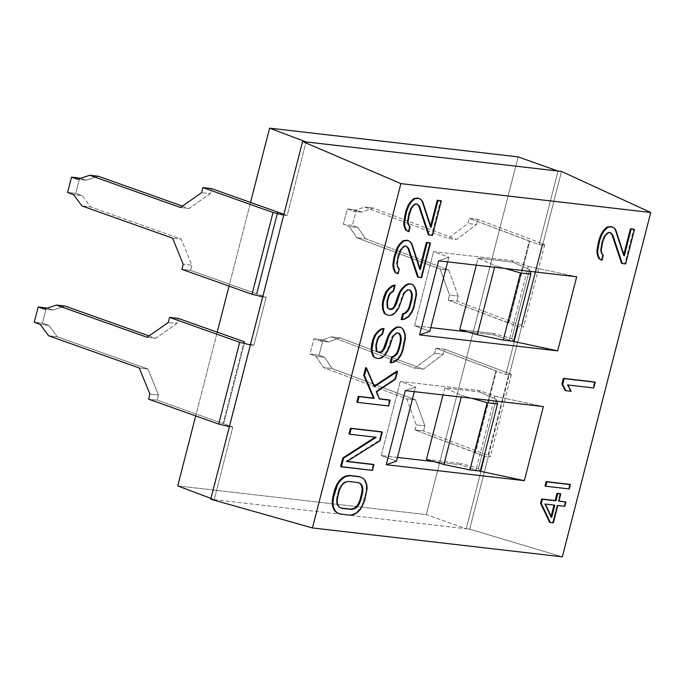 <?xml version="1.0" encoding="UTF-8"?>
<svg xmlns="http://www.w3.org/2000/svg" width="685" height="685" viewBox="0 0 685 685"><rect width="100%" height="100%" fill="white"/><g stroke="black" fill="none" stroke-linecap="round" stroke-linejoin="round"><path stroke-width="0.51" stroke-dasharray="3.42 2.57" d="M214.199 499.648L466.22 528.777L426.31 514.632L177.74 485.896L426.31 514.632L518.16 156.891L426.31 514.632L466.22 528.777L210.749 499.245L214.199 499.648L232.832 427.08L223.712 423.638L244.708 341.875L223.712 423.638L223.087 423.57L157.225 400.16L148.585 399.158L157.225 400.16L158.535 395.048L149.895 394.055L158.535 395.048L147.874 368.95L57.223 336.737L48.858 325.401L40.218 324.407L48.858 325.401L42.436 323.123L34.25 322.284L42.436 323.123L46.366 307.788L42.436 323.123L48.858 325.401L57.223 336.737L48.584 335.744L57.223 336.737L147.874 368.95L139.226 367.956L147.874 368.95L158.535 395.048L157.225 400.16L223.087 423.57L244.083 341.798L223.087 423.57L232.832 427.08L214.199 499.648L210.954 498.423L214.199 499.648M562.334 556.845L469.67 529.18L466.22 528.777L484.852 456.21L488.302 456.612L521.636 326.805A7.972 0.933 14.4 0 0 521.379 325.409L456.878 301.143L448.238 300.141L508.201 322.866L518.185 326.402L521.636 326.805L542.631 245.033A7.972 0.933 14.4 0 0 542.374 243.637L521.379 325.409L456.878 301.143L458.196 296.031L449.548 295.029L448.238 300.141L456.878 301.143L458.196 296.031L448.803 270.078L440.164 269.085L449.548 295.029L458.196 296.031L448.803 270.078L365.422 238.705L357.878 227.463L352.39 225.399L356.328 210.072L361.817 212.136L373.291 208.043L456.681 239.416L476.563 224.483L477.873 219.371L542.374 243.637L477.873 219.371L469.234 218.378L467.923 223.481L448.033 238.423L364.651 207.05L353.177 211.134L347.269 208.908L343.331 224.243L349.239 226.47L356.782 237.712L365.422 238.705L357.878 227.463L349.239 226.47L356.782 237.712L440.164 269.085L448.803 270.078L365.422 238.705L356.782 237.712L440.164 269.085L449.548 295.029L448.238 300.141L508.827 322.935L529.822 241.171L469.234 218.378L467.923 223.481L448.033 238.423L364.651 207.05L353.177 211.134L347.269 208.908L356.328 210.072L352.39 225.399L343.331 224.243L349.239 226.47L357.878 227.463L352.39 225.399L343.331 224.243L347.269 208.908L356.328 210.072L361.817 212.136L353.177 211.134L361.817 212.136L373.291 208.043L364.651 207.05L373.291 208.043L456.681 239.416L448.033 238.423L456.681 239.416L476.563 224.483L467.923 223.481L476.563 224.483L477.873 219.371L469.234 218.378L529.197 241.094L539.181 244.639L542.631 245.033A7.972 0.933 14.4 0 0 544.661 244.93A7.972 0.933 14.4 0 0 542.374 243.637L521.379 325.409A7.972 0.933 -165.6 0 1 523.665 326.694A7.972 0.933 -165.6 0 1 521.636 326.805L561.529 171.447L542.631 245.033L539.181 244.639L558.069 171.044L539.181 244.639L529.197 241.094L508.201 322.866L518.185 326.402L521.636 326.805L509.297 374.841L505.847 374.447L518.185 326.402L505.847 374.447L495.871 370.902L474.876 452.674L484.852 456.21L466.22 528.777L469.67 529.18L488.302 456.612L469.67 529.18L562.334 556.845M190.55 270.352L181.91 269.351L190.55 270.352L191.86 265.241L183.22 264.247L191.86 265.241L181.2 239.142L172.56 238.149L181.2 239.142L90.557 206.93L82.183 195.593L73.543 194.6L82.183 195.593L75.761 193.316L67.575 192.476L75.761 193.316L79.7 177.98L75.761 193.316L82.183 195.593L90.557 206.93L81.909 205.937L90.557 206.93L181.2 239.142L191.86 265.241L190.55 270.352L256.421 293.762L277.416 211.99L256.421 293.762L190.55 270.352M262.697 296.87L266.157 297.273L256.421 293.762L257.046 293.831L278.041 212.067L257.046 293.831L266.157 297.273L253.827 345.308L266.157 297.273L262.697 296.87M80.53 178.28L86.122 180.266L77.482 179.264L86.122 180.266L98.426 176.268L86.122 180.266L80.53 178.28M182.398 206.108L189.069 208.48L180.429 207.486L189.069 208.48L210.235 193.692L201.595 192.699L210.235 193.692L211.545 188.589L210.235 193.692L189.069 208.48L182.398 206.108M283.693 215.099L287.152 215.501L283.907 214.277L287.152 215.501L306.049 141.915L287.152 215.501L283.693 215.099M508.827 322.935L508.201 322.866L529.197 241.094L529.822 241.171L508.827 322.935M250.513 202.435L229.038 286.099L250.513 202.435M217.188 332.242L195.704 415.906L217.188 332.242M250.573 344.084L253.827 345.308L250.359 344.906L253.827 345.308L250.573 344.084M229.372 426.678L232.832 427.08L229.372 426.678M488.302 456.612A7.972 0.933 14.4 0 0 488.054 455.217L423.553 430.951L414.913 429.949L474.876 452.674L484.852 456.21L488.302 456.612L509.297 374.841A7.972 0.933 14.4 0 0 509.049 373.445L488.054 455.217L423.553 430.951L424.863 425.839L416.223 424.837L414.913 429.949L423.553 430.951L424.863 425.839L415.478 399.886L332.088 368.513L324.553 357.27L319.064 355.207L322.995 339.88L328.492 341.943L339.966 337.851L423.347 369.224L443.238 354.291L444.548 349.179L509.049 373.445L444.548 349.179L435.908 348.177L434.598 353.289L414.708 368.23L331.326 336.857L319.844 340.942L313.935 338.715L322.995 339.88L319.064 355.207L309.997 354.051L315.913 356.277L323.448 367.52L332.088 368.513L324.553 357.27L315.913 356.277L324.553 357.27L319.064 355.207L309.997 354.051L313.935 338.715L322.995 339.88L328.492 341.943L319.844 340.942L313.935 338.715L309.997 354.051L315.913 356.277L323.448 367.52L406.839 398.893L416.223 424.837L414.913 429.949L475.501 452.742L496.497 370.979L435.908 348.177L434.598 353.289L414.708 368.23L331.326 336.857L319.844 340.942L328.492 341.943L339.966 337.851L331.326 336.857L339.966 337.851L423.347 369.224L414.708 368.23L423.347 369.224L443.238 354.291L434.598 353.289L443.238 354.291L444.548 349.179L435.908 348.177L495.871 370.902L505.847 374.447L509.297 374.841A7.972 0.933 14.4 0 0 511.327 374.738A7.972 0.933 14.4 0 0 509.049 373.445L488.054 455.217A7.972 0.933 -165.6 0 1 490.34 456.501A7.972 0.933 -165.6 0 1 488.302 456.612M47.196 308.087L52.796 310.074L44.157 309.072L52.796 310.074L65.101 306.075L52.796 310.074L47.196 308.087M149.065 335.915L155.743 338.287L147.104 337.294L155.743 338.287L176.901 323.5L168.262 322.507L176.901 323.5L178.22 318.388L176.901 323.5L155.743 338.287L149.065 335.915M474.876 452.674L495.871 370.902L496.497 370.979L475.501 452.742L474.876 452.674M415.478 399.886L332.088 368.513L323.448 367.52L406.839 398.893L415.478 399.886L406.839 398.893L416.223 424.837L424.863 425.839L415.478 399.886M359.154 476.572L362.211 477.916L364.369 480.142L366.03 484.278L366.364 488.259L365.799 493.131L361.937 505.513L359.634 509.186L356.003 512.714L352.869 514.332L349.316 514.906L339.4 513.759L349.316 514.906L352.869 514.332L356.003 512.714L359.634 509.186L361.937 505.513L365.799 493.131L366.364 488.259L366.03 484.278L364.369 480.142L362.211 477.916L359.154 476.572M346.071 461.253L346.833 461.527L346.071 461.253L379.327 440.429L346.071 461.253M373.179 464.387L371.698 470.133L340.633 466.545L371.698 470.133L373.179 464.387M375.183 437.184L348.999 433.965L375.183 437.184M381.545 431.807L379.327 440.429L381.545 431.807M594.477 381.956L593.004 387.71L567.223 384.73L570.374 391.015L565.082 390.399L570.374 391.015L567.223 384.73L593.004 387.71L594.477 381.956M624.857 263.648L621.552 263.271L625.619 263.93L624.857 263.648L633.711 229.158L624.857 263.648M609.967 232.523L608.434 232.155L605.96 233.842L603.905 236.565L602.012 241.274L600.454 249.974L601.036 253.005L602.535 255.154L601.302 259.94L602.535 255.154L601.036 253.005L600.454 249.974L602.012 241.274L603.905 236.565L605.96 233.842L608.434 232.155L609.967 232.523M611.234 226.555L613.632 227.822L615.121 229.963L623.521 255.599L623.812 254.452L623.521 255.599L615.121 229.963L613.632 227.822L611.234 226.555M378.788 398.73L379.473 398.807L378.788 398.73L379.55 399.004L378.788 398.73L375.885 391.486L378.788 398.73M389.363 399.954L387.89 405.7L356.817 402.112L387.89 405.7L389.363 399.954M365.679 367.614L373.804 386.314L374.31 385.98L373.804 386.314L365.679 367.614M396.743 371.201L394.774 378.873L375.885 391.486L394.774 378.873L396.743 371.201M565.151 501.703L564.038 506.052L557.051 505.239L552.589 522.612L549.593 522.27L552.589 522.612L557.051 505.239L564.038 506.052L565.151 501.703M560.022 493.654L558.164 500.898L558.977 500.992L558.164 500.898L560.022 493.654M383.283 328.209L381.802 333.955L378.42 336.523L377.024 339.323L375.543 345.077L376.056 351.054L377.786 352.244L376.056 351.054L375.543 345.077L377.024 339.323L378.42 336.523L381.802 333.955L383.283 328.209M400.545 327.242L402.694 329.468L404.356 333.604L404.698 337.594L402.155 350.121L400.271 354.839L397.052 359.402L393.01 361.894L390.116 362.545L393.01 361.894L397.052 359.402L400.271 354.839L402.155 350.121L404.698 337.594L404.356 333.604L402.694 329.468L400.545 327.242M398.55 333.124L396.427 332.687L393.952 334.374L391.888 337.097L388.772 346.601L384.816 354.042L381.185 357.57L378.3 358.221L375.654 357.912L378.3 358.221L381.185 357.57L384.816 354.042L388.772 346.601L391.888 337.097L393.952 334.374L396.427 332.687L398.55 333.124M394.354 285.088L392.873 290.834L389.491 293.403L388.095 296.203L386.614 301.957L387.128 307.933L388.857 309.123L387.128 307.933L386.614 301.957L388.095 296.203L389.491 293.403L392.873 290.834L394.354 285.088M411.616 284.121L413.766 286.347L415.427 290.483L415.769 294.473L413.226 307L411.342 311.718L408.123 316.282L404.082 318.773L401.187 319.424L404.082 318.773L408.123 316.282L411.342 311.718L413.226 307L415.769 294.473L415.427 290.483L413.766 286.347L411.616 284.121M409.621 290.003L407.498 289.567L405.023 291.253L402.96 293.976L399.843 303.481L395.887 310.921L392.257 314.449L389.371 315.1L386.725 314.792L389.371 315.1L392.257 314.449L395.887 310.921L399.843 303.481L402.96 293.976L405.023 291.253L407.498 289.567L409.621 290.003M398.011 254.923L396.461 263.622L397.043 266.653L398.533 268.803L397.3 273.589L398.533 268.803L397.043 266.653L396.461 263.622L398.011 254.923L399.903 250.213L398.011 254.923L398.773 255.205L398.011 254.923M407.241 240.204L409.639 241.471L411.128 243.612L419.52 269.248L419.819 268.1L419.52 269.248L411.128 243.612L409.639 241.471L407.241 240.204M429.718 242.807L420.855 277.297L417.55 276.92L421.617 277.579L420.855 277.297L429.718 242.807M405.965 246.172L404.441 245.804L401.967 247.49L399.903 250.213L401.967 247.49L404.441 245.804L405.965 246.172M569.62 484.329L568.499 488.67L545.029 485.956L568.499 488.67L569.62 484.329M431.678 235.135L428.373 234.758L432.449 235.417L431.678 235.135L440.541 200.645L431.678 235.135M416.797 204.01L415.264 203.642L412.79 205.329L410.726 208.052L408.834 212.761L407.284 221.46L407.866 224.492L409.356 226.641L408.132 231.427L409.356 226.641L407.866 224.492L407.284 221.46L408.834 212.761L410.726 208.052L412.79 205.329L415.264 203.642L416.797 204.01M418.064 198.042L420.462 199.309L421.951 201.45L430.343 227.086L430.642 225.939L430.343 227.086L421.951 201.45L420.462 199.309L418.064 198.042M338.69 489.998L336.72 497.661L336.403 501.574L336.986 504.597L338.476 506.746L341.173 508.047L338.476 506.746L336.986 504.597L336.403 501.574L336.72 497.661L338.69 489.998L339.452 490.272L338.69 489.998L340.334 486.239L338.69 489.998M358.144 482.565L347.766 481.178L344.872 481.829L342.397 483.516L340.334 486.239L342.397 483.516L344.872 481.829L347.766 481.178L358.144 482.565M544.558 503.8L550.886 517.201L551.108 516.336L550.886 517.201L544.558 503.8L554.054 504.896L544.558 503.8M478.935 470.955L460.628 464.721L434.239 461.673L460.628 464.721L460.971 463.403L476.52 467.915L494.93 396.204L479.654 390.621L400.245 381.442L415.521 387.025L414.339 391.657L415.521 387.025L405.272 390.604L415.521 387.025L400.245 381.442L479.654 390.621L494.93 396.204L543.368 406.573L494.93 396.204L494.33 398.55L479.329 391.897L479.654 390.621L479.329 391.897L444.805 387.907L442.989 394.971L444.805 387.907L479.329 391.897L496.197 399.381L496.719 401.179L496.197 399.381L478.464 468.48L476.52 467.915L475.904 470.304L494.33 398.55L496.197 399.381L478.464 468.48L460.971 463.403L460.628 464.721L478.935 470.955M397.446 457.417L381.22 455.542L396.495 461.125L381.22 455.542L400.245 381.442L381.22 455.542L397.446 457.417M426.447 459.412L460.971 463.403L426.447 459.412M471.742 398.293L461.673 395.391L444.805 387.907L461.673 395.391L461.245 397.077L461.673 395.391L471.742 398.293M480.271 471.109L478.464 468.48L480.271 471.109M512.269 341.147L493.953 334.914L467.572 331.865L493.953 334.914L494.296 333.595L509.846 338.107L528.255 266.397L512.979 260.814L433.579 251.635L448.855 257.217L447.665 261.85L448.855 257.217L438.606 260.805L448.855 257.217L433.579 251.635L512.979 260.814L528.255 266.397L576.693 276.766L528.255 266.397L527.655 268.743L512.654 262.09L512.979 260.814L512.654 262.09L529.531 269.573L530.053 271.371L529.531 269.573L511.789 338.673L509.846 338.107L509.229 340.496L527.655 268.743L529.531 269.573L511.789 338.673L494.296 333.595L459.772 329.605L494.296 333.595L493.953 334.914L512.269 341.147M430.779 327.618L414.553 325.735L429.829 331.317L414.553 325.735L433.579 251.635L414.553 325.735L430.779 327.618M505.068 268.486L495.007 265.583L478.13 258.099L512.654 262.09L478.13 258.099L476.315 265.163L478.13 258.099L495.007 265.583L494.57 267.27L495.007 265.583L505.068 268.486M513.596 341.301L511.789 338.673L513.596 341.301M362.981 478.198L362.211 477.916L362.981 478.198M365.131 480.416L364.369 480.142L365.131 480.416M366.792 484.552L366.03 484.278L366.792 484.552M367.126 488.542L366.364 488.259L367.126 488.542M366.561 493.405L365.799 493.131L366.561 493.405M364.591 501.077L363.829 500.795L364.591 501.077M362.699 505.787L361.937 505.513L362.699 505.787M360.396 509.469L359.634 509.186L360.396 509.469M356.765 512.996L356.003 512.714L356.765 512.996M353.631 514.606L352.869 514.332L353.631 514.606M350.078 515.18L349.316 514.906L350.078 515.18M337.491 497.944L336.72 497.661L337.491 497.944M337.166 501.848L336.403 501.574L337.166 501.848M337.748 504.879L336.986 504.597L337.748 504.879M339.238 507.02L338.476 506.746L339.238 507.02M341.635 508.287L340.873 508.005L341.635 508.287M358.443 482.608L357.681 482.326L358.443 482.608M348.528 481.461L347.766 481.178L348.528 481.461M345.634 482.112L344.872 481.829L345.634 482.112M343.159 483.798L342.397 483.516L343.159 483.798M341.104 486.521L340.334 486.239L341.104 486.521M372.469 470.415L371.698 470.133L372.469 470.415M376.202 437.295L375.44 437.021L376.202 437.295M380.089 440.703L379.327 440.429L380.089 440.703M593.767 387.984L593.004 387.71L593.767 387.984M567.985 385.004L567.223 384.73L567.985 385.004M571.136 391.289L570.374 391.015L571.136 391.289M610.523 232.583L609.761 232.309L610.523 232.583M609.196 232.429L608.434 232.155L609.196 232.429M606.722 234.116L605.96 233.842L606.722 234.116M604.667 236.839L603.905 236.565L604.667 236.839M602.774 241.557L602.012 241.274L602.774 241.557M601.79 245.393L601.028 245.11L601.79 245.393M601.216 250.256L600.454 249.974L601.216 250.256M601.807 253.287L601.036 253.005L601.807 253.287M603.297 255.428L602.535 255.154L603.297 255.428M614.394 228.096L613.632 227.822L614.394 228.096M615.892 230.246L615.121 229.963L615.892 230.246M624.283 255.882L623.521 255.599L624.283 255.882M388.652 405.982L387.89 405.7L388.652 405.982M374.567 386.588L373.804 386.314L374.567 386.588M395.545 379.147L394.774 378.873L395.545 379.147M376.647 391.769L375.885 391.486L376.647 391.769M382.564 334.237L381.802 333.955L382.564 334.237M380.997 335.042L380.235 334.759L380.997 335.042M379.182 336.806L378.42 336.523L379.182 336.806M377.786 339.606L377.024 339.323L377.786 339.606M376.313 345.351L375.543 345.077L376.313 345.351M376.236 348.305L375.466 348.023L376.236 348.305M376.818 351.328L376.056 351.054L376.818 351.328M378.557 352.518L377.786 352.244L378.557 352.518M403.465 329.742L402.694 329.468L403.465 329.742M405.118 333.886L404.356 333.604L405.118 333.886M405.46 337.868L404.698 337.594L405.46 337.868M404.895 342.74L404.124 342.457L404.895 342.74M402.926 350.403L402.155 350.121L402.926 350.403M401.033 355.121L400.271 354.839L401.033 355.121M397.814 359.676L397.052 359.402L397.814 359.676M393.772 362.168L393.01 361.894L393.772 362.168M399.175 333.193L398.405 332.919L399.175 333.193M397.189 332.97L396.427 332.687L397.189 332.97M394.714 334.657L393.952 334.374L394.714 334.657M392.651 337.38L391.888 337.097L392.651 337.38M391.007 341.13L390.244 340.856L391.007 341.13M389.534 346.884L388.772 346.601L389.534 346.884M387.89 350.634L387.119 350.36L387.89 350.634M385.578 354.316L384.816 354.042L385.578 354.316M381.947 357.844L381.185 357.57L381.947 357.844M379.062 358.495L378.3 358.221L379.062 358.495M393.635 291.116L392.873 290.834L393.635 291.116M392.068 291.921L391.306 291.639L392.068 291.921M390.253 293.685L389.491 293.403L390.253 293.685M388.857 296.485L388.095 296.203L388.857 296.485M387.385 302.231L386.614 301.957L387.385 302.231M387.308 305.185L386.537 304.902L387.308 305.185M387.89 308.216L387.128 307.933L387.89 308.216M389.628 309.397L388.857 309.123L389.628 309.397M414.536 286.621L413.766 286.347L414.536 286.621M416.189 290.765L415.427 290.483L416.189 290.765M416.531 294.747L415.769 294.473L416.531 294.747M415.966 299.619L415.196 299.336L415.966 299.619M413.997 307.282L413.226 307L413.997 307.282M412.105 312L411.342 311.718L412.105 312M408.885 316.556L408.123 316.282L408.885 316.556M404.844 319.056L404.082 318.773L404.844 319.056M410.246 290.072L409.476 289.798L410.246 290.072M408.26 289.849L407.498 289.567L408.26 289.849M405.785 291.536L405.023 291.253L405.785 291.536M403.722 294.259L402.96 293.976L403.722 294.259M402.078 298.009L401.316 297.735L402.078 298.009M400.605 303.763L399.843 303.481L400.605 303.763M398.961 307.522L398.19 307.24L398.961 307.522M396.649 311.195L395.887 310.921L396.649 311.195M393.019 314.723L392.257 314.449L393.019 314.723M390.133 315.374L389.371 315.1L390.133 315.374M406.522 246.232L405.76 245.958L406.522 246.232M405.203 246.078L404.441 245.804L405.203 246.078M402.729 247.764L401.967 247.49L402.729 247.764M400.665 250.487L399.903 250.213L400.665 250.487M397.788 259.033L397.026 258.759L397.788 259.033M397.223 263.905L396.461 263.622L397.223 263.905M397.805 266.936L397.043 266.653L397.805 266.936M399.295 269.077L398.533 268.803L399.295 269.077M410.401 241.745L409.639 241.471L410.401 241.745M411.89 243.894L411.128 243.612L411.89 243.894M420.282 269.53L419.52 269.248L420.282 269.53M417.353 204.07L416.583 203.796L417.353 204.07M416.026 203.916L415.264 203.642L416.026 203.916M413.552 205.603L412.79 205.329L413.552 205.603M411.488 208.326L410.726 208.052L411.488 208.326M409.604 213.044L408.834 212.761L409.604 213.044M408.62 216.871L407.849 216.597L408.62 216.871M408.046 221.743L407.284 221.46L408.046 221.743M408.628 224.774L407.866 224.492L408.628 224.774M410.127 226.915L409.356 226.641L410.127 226.915M421.224 199.583L420.462 199.309L421.224 199.583M422.714 201.732L421.951 201.45L422.714 201.732M431.105 227.369L430.343 227.086L431.105 227.369M558.926 501.172L558.164 500.898L558.926 501.172M564.8 506.326L564.038 506.052L564.8 506.326M557.813 505.521L557.051 505.239L557.813 505.521M553.352 522.895L552.589 522.612L553.352 522.895M551.656 517.483L550.886 517.201L551.656 517.483M554.816 505.17L554.054 504.896L554.816 505.17M569.261 488.953L568.499 488.67L569.261 488.953M544.661 244.93L523.665 326.694M511.327 374.738L490.34 456.501"/><path stroke-width="1.03" d="M177.74 485.896L210.954 498.423L177.74 485.896L195.704 415.906L177.74 485.896M210.749 499.245L312.454 527.955L562.334 556.845L650.75 212.496L562.334 556.845L312.454 527.955L400.871 183.614L302.599 141.512L210.749 499.245L312.454 527.955L400.871 183.614L302.599 141.512L306.049 141.915L269.59 128.155L250.513 202.435L269.59 128.155L306.049 141.915L561.529 171.447L650.75 212.496L400.871 183.614L650.75 212.496L561.529 171.447L558.069 171.044L518.16 156.891L558.069 171.044L302.599 141.512L262.697 296.87L252.029 294.276L273.024 212.504L283.693 215.099L273.024 212.504L202.906 187.587L201.595 192.699L180.429 207.486L89.786 175.274L77.482 179.264L71.514 177.141L80.53 178.28L71.514 177.141L67.575 192.476L73.543 194.6L81.909 205.937L172.56 238.149L183.22 264.247L181.91 269.351L252.029 294.276L262.697 296.87L229.372 426.678L218.703 424.083L229.372 426.678L210.749 499.245M98.426 176.268L89.786 175.274L98.426 176.268L182.398 206.108L98.426 176.268M211.545 188.589L202.906 187.587L273.024 212.504L252.029 294.276L181.91 269.351L183.22 264.247L172.56 238.149L81.909 205.937L73.543 194.6L67.575 192.476L71.514 177.141L77.482 179.264L89.786 175.274L180.429 207.486L201.595 192.699L202.906 187.587L211.545 188.589L277.416 211.99L211.545 188.589M283.907 214.277L277.416 211.99L283.907 214.277M229.038 286.099L217.188 332.242L229.038 286.099M244.708 341.875L178.22 318.388L169.58 317.395L168.262 322.507L147.104 337.294L56.461 305.082L44.157 309.072L38.189 306.949L47.196 308.087L38.189 306.949L34.25 322.284L40.218 324.407L48.584 335.744L139.226 367.956L149.895 394.055L148.585 399.158L218.703 424.083L239.699 342.312L250.359 344.906L239.699 342.312L169.58 317.395L239.699 342.312L218.703 424.083L148.585 399.158L149.895 394.055L139.226 367.956L48.584 335.744L40.218 324.407L34.25 322.284L38.189 306.949L44.157 309.072L56.461 305.082L65.101 306.075L56.461 305.082L147.104 337.294L168.262 322.507L169.58 317.395L178.22 318.388L244.708 341.875M65.101 306.075L149.065 335.915L65.101 306.075M524.342 480.673L386.246 464.713L405.272 390.604L543.368 406.573L524.342 480.673L478.935 470.955L524.342 480.673L386.246 464.713L405.272 390.604L543.368 406.573L524.342 480.673M557.667 350.866L419.571 334.905L438.606 260.805L576.693 276.766L557.667 350.866L512.269 341.147L557.667 350.866L419.571 334.905L438.606 260.805L576.693 276.766L557.667 350.866M332.191 502.071L334.725 489.535L336.618 484.826L338.921 481.144L342.551 477.616L345.685 476.006L349.239 475.433L359.154 476.572L349.239 475.433L345.685 476.006L342.551 477.616L338.921 481.144L334.725 489.535L332.756 497.207L332.191 502.071L332.953 502.353L333.518 497.481L332.756 497.207L333.518 497.481L335.487 489.818L334.725 489.535L335.487 489.818L337.38 485.1L336.618 484.826L337.38 485.1L339.683 481.427L338.921 481.144L339.683 481.427L343.313 477.899L342.551 477.616L343.313 477.899L346.447 476.28L345.685 476.006L349.239 475.433L359.154 476.572L362.981 478.198L365.131 480.416L366.792 484.552L367.126 488.542L364.591 501.077L360.396 509.469L356.765 512.996L353.631 514.606L350.078 515.18L340.162 514.041L336.335 512.414L334.186 510.197L332.525 506.061L332.191 502.071L332.525 506.061L334.186 510.197L336.335 512.414L340.162 514.041L336.335 512.414L334.186 510.197L334.948 510.471L333.287 506.335L332.525 506.061L333.287 506.335L332.953 502.353L332.191 502.071M347.089 461.365L373.179 464.387L347.089 461.365M340.633 466.545L342.842 457.914L375.183 437.184L342.842 457.914L340.633 466.545L372.469 470.415L373.942 464.661L346.833 461.527L380.089 440.703L382.307 432.081L351.234 428.493L349.761 434.239L376.202 437.295L343.605 458.196L341.395 466.819L340.633 466.545M348.999 433.965L350.472 428.211L381.545 431.807L350.472 428.211L348.999 433.965L349.761 434.239L348.999 433.965M563.404 378.368L594.477 381.956L563.404 378.368L564.175 378.642L562.693 384.396L565.844 390.681L571.136 391.289L567.985 385.004L593.767 387.984L595.239 382.239L564.175 378.642L595.239 382.239L594.477 381.956L595.239 382.239L593.767 387.984L567.985 385.004L571.136 391.289L565.844 390.681L565.082 390.399L561.931 384.114L563.404 378.368L561.931 384.114L565.082 390.399L565.844 390.681L562.693 384.396L561.931 384.114L562.693 384.396L564.175 378.642L563.404 378.368M621.552 263.271L611.91 234.527L609.967 232.523L611.91 234.527L621.552 263.271L625.619 263.93L634.473 229.432L631.168 229.055L624.283 255.882L615.892 230.246L614.394 228.096L611.996 226.838L607.783 227.334L604.161 230.862L601.85 234.544L599.717 240.212L597.671 250.83L598.005 254.82L599.666 258.956L602.064 260.223L603.297 255.428L601.807 253.287L601.216 250.256L602.774 241.557L604.667 236.839L606.722 234.116L609.196 232.429L610.523 232.583L612.673 234.809L622.314 263.545L621.552 263.271M601.302 259.94L598.904 258.682L597.243 254.537L596.909 250.556L598.947 239.938L601.087 234.261L603.391 230.58L607.021 227.06L611.234 226.555L607.021 227.06L603.391 230.58L601.087 234.261L598.947 239.938L596.909 250.556L597.243 254.537L598.904 258.682L601.302 259.94M623.812 254.452L630.405 228.773L633.711 229.158L630.405 228.773L623.812 254.452M379.473 398.807L389.363 399.954L379.473 398.807M356.817 402.112L358.298 396.358L373.496 398.113L363.709 375.277L365.679 367.614L363.709 375.277L373.496 398.113L358.298 396.358L356.817 402.112L357.579 402.386L388.652 405.982L390.133 400.228L379.55 399.004L376.647 391.769L395.545 379.147L397.514 371.484L374.567 386.588L366.441 367.888L364.471 375.56L374.267 398.396L359.06 396.641L357.579 402.386L356.817 402.112M374.31 385.98L396.743 371.201L374.31 385.98M549.593 522.27L540.559 503.338L541.681 498.988L555.167 500.547L557.025 493.311L560.022 493.654L557.025 493.311L555.167 500.547L541.681 498.988L540.559 503.338L549.593 522.27L553.352 522.895L557.813 505.521L564.8 506.326L565.921 501.985L558.926 501.172L560.784 493.936L557.787 493.585L555.929 500.829L542.443 499.271L541.33 503.612L550.355 522.552L541.33 503.612L540.559 503.338L541.33 503.612L542.443 499.271L541.681 498.988L555.929 500.829L555.167 500.547L555.929 500.829L557.787 493.585L557.025 493.311L560.022 493.654L560.784 493.936L558.926 501.172L565.921 501.985L558.977 500.992L565.921 501.985L564.8 506.326L557.813 505.521L553.352 522.895L549.593 522.27M378.214 352.287L381.339 351.662L383.403 348.939L388.172 335.676L390.476 332.002L394.106 328.475L397.24 326.865L400.545 327.242L397.24 326.865L394.106 328.475L390.476 332.002L388.172 335.676L383.403 348.939L381.339 351.662L378.214 352.287M390.116 362.545L391.597 356.799L393.824 356.063L396.546 353.426L398.19 349.667L400.16 342.003L400.485 338.09L399.903 335.059L398.55 333.124L399.903 335.059L400.485 338.09L400.16 342.003L398.19 349.667L396.546 353.426L393.824 356.063L391.597 356.799L390.116 362.545L393.772 362.168L397.814 359.676L401.033 355.121L402.926 350.403L405.46 337.868L405.118 333.886L403.465 329.742L401.307 327.524L398.002 327.139L394.868 328.749L391.238 332.276L388.934 335.958L385.561 346.422L382.102 351.944L379.875 352.672L376.818 351.328L376.313 345.351L377.786 339.606L379.182 336.806L382.564 334.237L384.045 328.483L381.81 329.22L378.428 331.788L375.466 335.385L373.573 340.102L372.024 348.802L372.357 352.792L374.019 356.928L376.416 358.195L379.062 358.495L381.947 357.844L385.578 354.316L387.89 350.634L392.651 337.38L394.714 334.657L397.189 332.97L399.175 333.193L400.665 335.342L401.247 338.373L400.922 342.277L398.953 349.941L397.309 353.7L394.586 356.346L392.359 357.073L390.887 362.827L390.116 362.545M375.654 357.912L373.257 356.645L371.595 352.51L371.253 348.528L372.811 339.828L374.704 335.111L377.666 331.506L381.048 328.937L384.045 328.483L382.564 334.237L379.182 336.806L377.786 339.606L376.313 345.351L376.818 351.328L379.875 352.672L379.113 352.39L382.102 351.944L381.339 351.662L382.102 351.944L384.165 349.222L383.403 348.939L384.165 349.222L385.561 346.422L384.799 346.148L385.561 346.422L387.042 340.676L386.28 340.394L387.042 340.676L388.934 335.958L388.172 335.676L388.934 335.958L391.238 332.276L390.476 332.002L391.238 332.276L394.868 328.749L394.106 328.475L394.868 328.749L398.002 327.139L397.24 326.865L401.307 327.524L403.465 329.742L405.118 333.886L405.46 337.868L402.926 350.403L401.033 355.121L397.814 359.676L393.772 362.168L390.887 362.827L392.359 357.073L391.597 356.799L394.586 356.346L393.824 356.063L394.586 356.346L397.309 353.7L396.546 353.426L397.309 353.7L398.953 349.941L398.19 349.667L398.953 349.941L400.922 342.277L400.16 342.003L400.922 342.277L401.247 338.373L400.485 338.09L401.247 338.373L400.665 335.342L399.903 335.059L400.665 335.342L399.175 333.193L397.189 332.97L394.714 334.657L392.651 337.38L389.534 346.884L385.578 354.316L381.947 357.844L379.062 358.495L376.416 358.195L373.257 356.645L375.654 357.912M382.324 305.407L382.65 301.494L385.775 291.99L388.737 288.385L392.12 285.816L395.117 285.371L392.882 286.099L389.5 288.668L386.537 292.272L383.412 301.777L383.095 305.681L383.429 309.671L385.09 313.807L387.487 315.074L390.133 315.374L393.019 314.723L396.649 311.195L398.961 307.522L403.722 294.259L405.785 291.536L408.26 289.849L410.246 290.072L411.736 292.221L412.319 295.252L411.993 299.157L410.024 306.82L408.38 310.579L405.657 313.225L403.431 313.953L401.958 319.707L404.844 319.056L408.885 316.556L412.105 312L413.997 307.282L416.531 294.747L416.189 290.765L414.536 286.621L412.379 284.403L409.073 284.018L405.94 285.628L402.309 289.156L400.006 292.837L396.632 303.301L393.173 308.824L390.947 309.551L387.89 308.216L387.385 302.231L388.857 296.485L390.253 293.685L393.635 291.116L395.117 285.371L393.635 291.116L390.253 293.685L388.857 296.485L387.385 302.231L387.89 308.216L390.947 309.551L390.185 309.269L392.411 308.541L394.474 305.818L399.244 292.563L401.547 288.882L405.177 285.354L408.311 283.744L411.616 284.121L408.311 283.744L405.177 285.354L401.547 288.882L399.244 292.563L394.474 305.818L392.411 308.541L389.285 309.166L390.947 309.551L393.173 308.824L392.411 308.541L393.173 308.824L395.236 306.101L394.474 305.818L395.236 306.101L396.632 303.301L395.87 303.027L396.632 303.301L398.113 297.555L397.351 297.273L398.113 297.555L400.006 292.837L399.244 292.563L400.006 292.837L402.309 289.156L401.547 288.882L402.309 289.156L405.94 285.628L405.177 285.354L405.94 285.628L409.073 284.018L408.311 283.744L412.379 284.403L414.536 286.621L416.189 290.765L416.531 294.747L413.997 307.282L412.105 312L408.885 316.556L404.844 319.056L401.187 319.424L402.669 313.679L404.895 312.951L407.618 310.305L409.262 306.546L411.231 298.883L411.557 294.97L410.974 291.938L409.621 290.003L410.974 291.938L411.557 294.97L411.231 298.883L409.262 306.546L407.618 310.305L404.895 312.951L402.669 313.679L401.187 319.424L401.958 319.707L403.431 313.953L402.669 313.679L405.657 313.225L404.895 312.951L405.657 313.225L408.38 310.579L407.618 310.305L408.38 310.579L410.024 306.82L409.262 306.546L410.024 306.82L411.993 299.157L411.231 298.883L411.993 299.157L412.319 295.252L411.557 294.97L412.319 295.252L411.736 292.221L410.974 291.938L411.736 292.221L410.246 290.072L408.26 289.849L405.785 291.536L403.722 294.259L398.961 307.522L396.649 311.195L393.019 314.723L390.133 315.374L387.487 315.074L384.328 313.533L382.667 309.389L382.324 305.407L382.667 309.389L384.328 313.533L387.487 315.074L384.328 313.533L385.09 313.807L383.429 309.671L382.667 309.389L383.429 309.671L383.095 305.681L382.324 305.407L383.095 305.681L383.412 301.777L382.65 301.494L382.324 305.407M397.3 273.589L394.902 272.322L393.241 268.186L392.907 264.204L393.969 257.414L397.086 247.91L399.398 244.228L403.028 240.7L407.241 240.204L403.028 240.7L399.398 244.228L397.086 247.91L393.969 257.414L392.907 264.204L393.241 268.186L394.902 272.322L398.071 273.872L399.295 269.077L397.805 266.936L397.223 263.905L397.788 259.033L400.665 250.487L402.729 247.764L405.203 246.078L406.522 246.232L408.68 248.458L418.312 277.194L421.617 277.579L430.48 243.081L427.175 242.704L420.282 269.53L411.89 243.894L410.401 241.745L408.003 240.486L403.79 240.983L400.16 244.511L397.857 248.193L394.731 257.697L393.669 264.478L394.012 268.469L395.673 272.604L397.3 273.589M419.819 268.1L426.412 242.421L429.718 242.807L426.412 242.421L419.819 268.1M417.55 276.92L407.909 248.175L405.965 246.172L407.909 248.175L417.55 276.92L418.312 277.194L417.55 276.92M546.142 481.615L569.62 484.329L546.142 481.615L546.904 481.897L545.791 486.239L569.261 488.953L570.382 484.612L546.904 481.897L570.382 484.612L569.62 484.329L570.382 484.612L569.261 488.953L545.791 486.239L545.029 485.956L546.142 481.615L545.029 485.956L545.791 486.239L546.904 481.897L546.142 481.615M428.373 234.758L418.74 206.014L416.797 204.01L418.74 206.014L428.373 234.758L432.449 235.417L441.303 200.919L437.998 200.542L431.105 227.369L422.714 201.732L421.224 199.583L418.826 198.325L414.613 198.821L410.983 202.349L408.68 206.031L406.539 211.699L404.492 222.317L404.835 226.307L406.496 230.443L408.894 231.71L410.127 226.915L408.628 224.774L408.046 221.743L409.604 213.044L411.488 208.326L413.552 205.603L416.026 203.916L417.353 204.07L419.503 206.296L429.144 235.032L428.373 234.758M408.132 231.427L405.734 230.16L404.073 226.024L403.73 222.043L405.777 211.425L407.917 205.748L410.221 202.066L413.851 198.539L418.064 198.042L413.851 198.539L410.221 202.066L407.917 205.748L405.777 211.425L403.73 222.043L404.073 226.024L405.734 230.16L408.132 231.427M430.642 225.939L437.235 200.26L440.541 200.645L437.235 200.26L430.642 225.939M341.173 508.047L350.788 509.152L353.683 508.501L356.157 506.814L358.212 504.091L359.865 500.341L361.834 492.669L362.151 488.765L361.569 485.733L360.079 483.593L358.144 482.565L360.079 483.593L361.569 485.733L362.151 488.765L361.834 492.669L359.865 500.341L358.212 504.091L356.157 506.814L353.683 508.501L350.788 509.152L341.173 508.047M551.108 516.336L554.002 505.076L551.108 516.336M434.239 461.673L397.446 457.417L434.239 461.673M396.495 461.125L386.246 464.713L396.495 461.125L414.339 391.657L396.495 461.125M442.989 394.971L426.447 459.412L443.94 464.49L469.91 469.91L480.271 471.109L497.515 403.927L487.163 402.729L471.742 398.293L487.163 402.729L469.91 469.91L487.163 402.729L497.515 403.927L480.271 471.109L469.91 469.91L443.94 464.49L461.245 397.077L443.94 464.49L426.447 459.412L442.989 394.971M496.719 401.179L497.515 403.927L496.719 401.179M429.829 331.317L419.571 334.905L429.829 331.317L447.665 261.85L429.829 331.317M467.572 331.865L430.779 327.618L467.572 331.865M530.053 271.371L530.849 274.12L520.489 272.921L505.068 268.486L520.489 272.921L503.244 340.102L513.596 341.301L530.849 274.12L520.489 272.921L503.244 340.102L513.596 341.301L530.849 274.12L530.053 271.371M459.772 329.605L477.265 334.682L503.244 340.102L477.265 334.682L494.57 267.27L477.265 334.682L459.772 329.605L476.315 265.163L459.772 329.605M333.518 497.481L332.953 502.353L333.287 506.335L334.948 510.471L337.106 512.697L340.162 514.041L350.078 515.18L353.631 514.606L356.765 512.996L360.396 509.469L364.591 501.077L367.126 488.542L366.792 484.552L365.131 480.416L362.981 478.198L359.916 476.854L350.001 475.707L346.447 476.28L343.313 477.899L339.683 481.427L337.38 485.1L333.518 497.481M337.491 497.944L339.452 490.272L341.104 486.521L343.159 483.798L345.634 482.112L348.528 481.461L358.443 482.608L360.841 483.867L362.331 486.016L362.913 489.039L362.596 492.952L360.627 500.615L358.983 504.374L356.919 507.097L354.445 508.784L351.551 509.435L341.635 508.287L339.238 507.02L337.748 504.879L337.166 501.848L337.491 497.944L337.166 501.848L337.748 504.879L339.238 507.02L341.635 508.287L351.551 509.435L350.788 509.152L354.445 508.784L353.683 508.501L354.445 508.784L356.919 507.097L356.157 506.814L356.919 507.097L358.983 504.374L358.212 504.091L358.983 504.374L360.627 500.615L359.865 500.341L360.627 500.615L362.596 492.952L361.834 492.669L362.596 492.952L362.913 489.039L362.151 488.765L362.913 489.039L362.331 486.016L361.569 485.733L362.331 486.016L360.841 483.867L358.443 482.608L348.528 481.461L345.634 482.112L343.159 483.798L341.104 486.521L339.452 490.272L337.491 497.944M551.656 517.483L545.32 504.074L554.816 505.17L551.656 517.483L554.816 505.17L545.32 504.074L551.656 517.483M346.833 461.527L373.942 464.661L373.179 464.387L373.942 464.661L372.469 470.415L341.395 466.819L343.605 458.196L342.842 457.914L343.605 458.196L376.202 437.295L349.761 434.239L351.234 428.493L350.472 428.211L382.307 432.081L381.545 431.807L382.307 432.081L380.089 440.703L346.833 461.527M625.619 263.93L622.314 263.545L612.673 234.809L610.523 232.583L609.196 232.429L606.722 234.116L604.667 236.839L602.774 241.557L601.216 250.256L601.807 253.287L603.297 255.428L602.064 260.223L598.904 258.682L599.666 258.956L598.005 254.82L597.243 254.537L598.005 254.82L597.671 250.83L596.909 250.556L597.671 250.83L598.733 244.048L597.962 243.766L598.733 244.048L599.717 240.212L598.947 239.938L599.717 240.212L601.85 234.544L601.087 234.261L601.85 234.544L604.161 230.862L603.391 230.58L604.161 230.862L607.783 227.334L607.021 227.06L611.234 226.555L614.394 228.096L615.892 230.246L624.283 255.882L631.168 229.055L630.405 228.773L634.473 229.432L633.711 229.158L634.473 229.432L625.619 263.93M379.55 399.004L390.133 400.228L389.363 399.954L390.133 400.228L388.652 405.982L357.579 402.386L359.06 396.641L358.298 396.358L374.267 398.396L373.496 398.113L374.267 398.396L364.471 375.56L363.709 375.277L364.471 375.56L366.441 367.888L365.679 367.614L366.441 367.888L374.567 386.588L397.514 371.484L396.743 371.201L397.514 371.484L395.545 379.147L376.647 391.769L379.55 399.004M371.595 352.51L373.257 356.645L374.019 356.928L372.357 352.792L371.595 352.51L372.357 352.792L372.024 348.802L371.253 348.528L371.595 352.51M371.578 344.615L371.253 348.528L372.024 348.802L372.34 344.897L371.578 344.615L372.34 344.897L373.573 340.102L372.811 339.828L371.578 344.615M374.704 335.111L372.811 339.828L373.573 340.102L375.466 335.385L374.704 335.111L375.466 335.385L378.428 331.788L377.666 331.506L374.704 335.111M381.048 328.937L377.666 331.506L378.428 331.788L381.81 329.22L381.048 328.937L384.045 328.483L381.048 328.937M383.883 296.708L382.65 301.494L383.412 301.777L384.645 296.982L383.883 296.708L384.645 296.982L386.537 292.272L385.775 291.99L383.883 296.708M388.737 288.385L385.775 291.99L386.537 292.272L389.5 288.668L388.737 288.385L389.5 288.668L392.882 286.099L392.12 285.816L388.737 288.385M394.354 285.088L392.12 285.816L395.117 285.371L394.354 285.088M421.617 277.579L418.312 277.194L408.68 248.458L406.522 246.232L405.203 246.078L402.729 247.764L400.665 250.487L397.788 259.033L397.223 263.905L397.805 266.936L399.295 269.077L398.071 273.872L394.902 272.322L395.673 272.604L394.012 268.469L393.241 268.186L394.012 268.469L393.669 264.478L392.907 264.204L393.669 264.478L394.731 257.697L393.969 257.414L394.731 257.697L395.716 253.861L394.954 253.587L395.716 253.861L397.857 248.193L397.086 247.91L397.857 248.193L400.16 244.511L399.398 244.228L400.16 244.511L403.79 240.983L403.028 240.7L407.241 240.204L410.401 241.745L411.89 243.894L420.282 269.53L427.175 242.704L426.412 242.421L430.48 243.081L429.718 242.807L430.48 243.081L421.617 277.579M432.449 235.417L429.144 235.032L419.503 206.296L417.353 204.07L416.026 203.916L413.552 205.603L411.488 208.326L408.62 216.871L408.046 221.743L408.628 224.774L410.127 226.915L408.894 231.71L405.734 230.16L406.496 230.443L404.835 226.307L404.073 226.024L404.835 226.307L404.492 222.317L403.73 222.043L404.492 222.317L405.554 215.535L404.792 215.253L405.554 215.535L406.539 211.699L405.777 211.425L406.539 211.699L408.68 206.031L407.917 205.748L408.68 206.031L410.983 202.349L410.221 202.066L410.983 202.349L414.613 198.821L413.851 198.539L418.064 198.042L421.224 199.583L422.714 201.732L431.105 227.369L437.998 200.542L437.235 200.26L441.303 200.919L440.541 200.645L441.303 200.919L432.449 235.417M518.16 156.891L269.59 128.155L518.16 156.891"/></g></svg>
